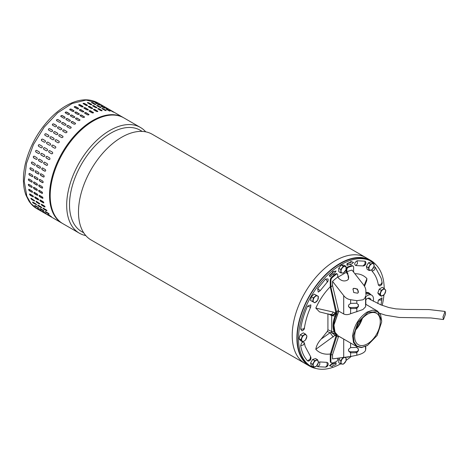 <?xml version="1.0" encoding="UTF-8"?>
<svg xmlns="http://www.w3.org/2000/svg" width="469" height="469" viewBox="0 0 469 469"><rect width="100%" height="100%" fill="white"/><g stroke="black" fill="none" stroke-linecap="round" stroke-linejoin="round"><path stroke-width="0.7" d="M445.55 314.025L445.081 311.434L442.988 316.95L443.463 319.536L445.55 314.025M376.015 264.85A61.058 35.251 120 0 0 370.592 260.336A61.058 35.251 120 0 0 319.348 281.429A61.058 35.251 120 0 0 297.891 348.221A61.058 35.251 120 0 0 309.534 366.084A61.058 35.251 120 0 0 316.165 368.523M293.213 345.518A61.058 35.251 120 0 0 304.862 363.387A61.058 35.251 -60 0 1 293.957 320.421A61.058 35.251 -60 0 1 326.154 267.142A61.058 35.251 -60 0 1 365.92 257.633A61.058 35.251 120 0 0 314.676 278.733A61.058 35.251 120 0 0 293.213 345.518M304.868 363.393A61.058 35.251 -60 0 1 304.862 363.387L91.133 239.993A61.058 35.251 120 0 1 79.484 222.124A61.058 35.251 120 0 1 112.425 143.749A61.058 35.251 120 0 1 152.185 134.24L365.92 257.633A61.058 35.251 -60 0 1 365.926 257.639M142.236 131.408L140.155 130.206A58.531 33.791 120 0 0 102.037 139.322A58.531 33.791 120 0 0 70.461 214.456A58.531 33.791 120 0 0 81.624 231.586L83.705 232.788M85.809 235.585A61.058 35.251 -60 0 1 79.331 233.175A61.058 35.251 -60 0 1 67.683 215.312A61.058 35.251 -60 0 1 100.624 136.93A61.058 35.251 -60 0 1 140.389 127.427A61.058 35.251 -60 0 1 145.712 131.83M140.389 127.427L123.886 117.901A61.058 35.251 120 0 0 84.127 127.41A61.058 35.251 120 0 0 51.93 180.682A61.058 35.251 120 0 0 62.834 223.654L79.331 233.175M367.297 345.536L361.552 347.57L356.856 346.65L353.491 342.522L352.635 335.904C354.007 325.597 358.838 317.642 367.139 312.049L372.703 310.115L377.422 311.029L380.57 314.658L381.678 320.819L377.709 311.733L368.013 312.301L358.011 322.215L353.286 335.933L354.031 342.165L357.02 346.198L361.763 347.359L367.462 345.442L377.117 335.505L381.637 322.121L381.678 320.819M338.653 311.064L333.94 324.759L333.899 326.254M338.747 311.123L333.94 325.105L335.007 332.234L338.155 335.857L356.821 346.632L356.827 347.523L358.433 349.194L358.433 350.695L356.827 352.606L356.827 355.232C361.998 353.948 364.917 352.26 365.597 350.167L365.867 347.693M367.462 343.83A18.133 10.47 -60 0 1 358.392 344.733A18.133 10.47 -60 0 1 355.613 330.199A18.133 10.47 -60 0 1 367.462 314.218A18.133 10.47 -60 0 1 376.525 313.321A18.133 10.47 -60 0 1 379.31 327.854A18.133 10.47 -60 0 1 367.462 343.83M355.707 329.889A18.133 10.47 120 0 0 362.332 318.416M355.918 329.25A17.675 10.207 120 0 0 361.88 318.914M340.641 363.844A60.595 34.987 -60 0 1 311.064 366.436A60.595 34.987 -60 0 1 298.513 338.7A60.595 34.987 -60 0 1 324.964 277.712A60.595 34.987 -60 0 1 371.659 261.479A60.595 34.987 -60 0 1 384.205 288.458M311.064 366.436L309.769 365.685A60.595 34.987 -60 0 1 297.217 337.95A60.595 34.987 -60 0 1 323.669 276.968A60.595 34.987 -60 0 1 370.363 260.729L371.659 261.479M356.041 328.886A17.675 10.207 120 0 0 361.628 319.207M365.879 292.521A9.274 5.352 -60 0 1 368.722 292.808A9.274 5.352 -60 0 1 369.326 293.266M383.947 294.872A60.595 34.987 -60 0 1 382.194 305.383M351.252 356.393A60.595 34.987 -60 0 1 346.14 360.368M347.042 357.05L347.558 356.973M332.849 363.44L332.527 363.252L329.502 365.615L329.824 365.802L332.849 363.44L332.703 364.255A56.468 32.601 -60 0 0 336.132 363.012L335.804 362.824A56.468 32.601 -60 0 1 332.761 363.944M333.142 274.043L333.523 274.5L333.389 273.843A56.468 32.601 -60 0 0 330.012 276.798L329.308 275.397L330.012 276.798M329.637 275.584A58.303 33.662 -60 0 1 333.113 272.53L332.978 271.879L336.039 271.012L332.656 271.692L332.791 272.342A58.303 33.662 120 0 0 329.308 275.397M350.29 264.158L350.525 264.856L350.671 264.041A56.468 32.601 -60 0 0 347.242 265.284L347.423 263.695L347.101 263.508L346.919 265.096L347.242 265.284M347.423 263.695A58.303 33.662 -60 0 1 350.959 262.411L351.105 261.596L353.55 262.493L350.783 261.409L350.636 262.224A58.303 33.662 120 0 0 347.101 263.508M310.853 304.879L307.529 306.134C304.041 313.931 301.76 321.605 300.688 329.162L302.024 330.838C303.625 330.135 304.422 329.25 304.404 328.171C305.383 321.288 307.476 314.248 310.689 307.054L310.853 304.879M300.688 345.723L303.496 344.856L304.358 342.857C302.716 341.321 301.491 342.276 300.688 345.723C301.76 352.037 304.041 357.079 307.529 360.849L308.561 361.095C310.501 360.421 311.264 359.096 310.853 357.12L305.155 346.462L304.41 343.156M316.892 365.656L317.671 366.705L325.773 367.11C327.725 366.471 328.488 365.146 328.066 363.135L326.981 362.349L319.811 361.945L318.428 362.385M381.033 304.926L382.001 297.833L378.366 300.131L377.797 303.519M371.835 269.851L372.14 271.299C375.311 274.728 377.387 279.319 378.366 285.058L379.702 285.99C381.59 285.216 382.376 284.003 382.077 282.344L381.162 278.228L375.2 267.066L373.887 266.92M357.167 260.77C354.47 262.587 353.995 264.188 355.742 265.571L363.487 265.958C365.386 265.354 366.154 264.035 365.779 261.983L365.052 261.21L357.167 260.77L357.431 263.73L355.742 265.571M328.066 278.985L325.556 279.02L317.671 288.57L318.24 292.076L320.046 290.844L327.303 282.057C328.036 281.476 328.294 280.45 328.066 278.985M327.919 313.849L327.919 329.813L327.268 331.495L321.142 339.116C318.164 342.341 316.387 345.735 315.813 349.311A44.068 25.443 120 0 0 330.422 353.966M330.258 286.747A44.068 25.443 120 0 0 315.813 308.115L319.495 311.891L331.331 314.863L331.694 315.66L331.694 331.442L334.291 331.929M364.495 286.301L366.676 280.784L366.916 278.609A44.068 25.443 120 0 0 354.875 273.732M349.37 356.704L347.336 357.284M336.132 363.012L335.951 364.601A58.303 33.662 -60 0 1 332.415 365.884L332.269 366.699L329.824 365.802M336.039 271.012L333.523 274.5M333.113 272.53L332.791 272.342M332.978 271.879L332.656 271.692M353.55 262.493L350.525 264.856M350.959 262.411L350.636 262.224M351.105 261.596L350.783 261.409M315.813 349.311L335.095 335.276L336.021 335.951M336.103 334.473L335.095 335.276L331.331 332.392L330.112 332.72L333.172 337.018M335.98 334.233L331.331 332.392L331.694 331.442L327.919 329.813M315.813 308.115L333.172 312.049C332.292 314.13 331.272 314.857 330.112 314.23M366.916 278.609L364.108 285.668M335.915 311.463L335.095 313.011L333.172 312.049M335.071 316.071L331.694 315.66L328.634 314.013M336.103 313.544L335.095 313.011C333.787 314.541 332.533 315.156 331.331 314.863C333.013 315.508 334.549 314.998 335.933 313.345L336.103 313.011M336.091 334.039A20.431 11.795 -60 0 1 336.754 314.113L336.754 312.659L330.909 287.134L330.909 280.491A2.755 1.589 -60 0 1 332.351 277.49A54.17 31.276 -60 0 1 336.226 274.301A1.835 1.061 -60 0 1 336.431 274.166A1.835 1.061 -60 0 1 337.346 274.072A1.835 1.061 -60 0 1 337.727 274.91L337.727 277.073L338.6 278.164C341.309 280.931 344.176 281.629 347.212 280.251L348.52 279.078L347.687 272.917L346.814 271.827A49.45 28.55 -60 0 1 352.008 270.085L363.188 284.372C364.976 286.629 365.873 288.81 365.867 290.897L365.867 294.567M336.754 314.113L336.103 313.743L330.258 286.899L330.258 280.122A2.755 1.589 -60 0 1 331.706 277.115A54.17 31.276 -60 0 1 335.575 273.925A1.835 1.061 -60 0 1 335.781 273.79A1.835 1.061 -60 0 1 336.695 273.697L337.346 274.072M336.754 312.659A21.574 12.458 -60 0 1 338.378 309.921L338.378 310.906L343.713 313.99C345.764 314.934 348.057 314.846 350.607 313.726L362.918 309.534L365.597 306.796L365.879 299.503L365.544 303.425M330.909 287.134A44.532 25.707 -60 0 1 332.533 285.533L332.533 281.33L343.713 295.617C345.448 297.891 347.746 299.257 350.607 299.709L356.827 300.664L362.918 299.791C364.583 298.812 365.474 297.416 365.597 295.605M357.613 293.195L353.714 292.521L353.01 288.904L353.679 288.294L357.501 289.08L358.269 292.597L357.613 293.195M332.533 281.33A49.45 28.55 -60 0 1 337.727 277.073M348.174 279.501A6.425 5.071 35.1 0 0 347.171 273.656L346.169 272.407L346.169 269.288A1.835 1.061 -60 0 1 347.67 266.943A54.17 31.276 -60 0 1 351.539 265.659A2.755 1.589 -60 0 1 352.412 265.741L353.063 266.116A2.755 1.589 120 0 0 352.19 266.034A54.17 31.276 120 0 0 348.32 267.318A1.835 1.061 120 0 0 346.814 269.663L346.814 271.827M358.093 292.814A3.213 2.533 35.1 0 0 357.085 289.367A3.213 2.533 35.1 0 0 353.35 288.757A3.213 2.533 35.1 0 0 352.864 289.144M337.727 358.263L337.727 359.301A1.835 1.061 -60 0 1 336.431 361.552A1.835 1.061 -60 0 1 336.226 361.652A54.17 31.276 -60 0 1 332.351 362.93A2.755 1.589 -60 0 1 331.483 362.854A2.755 1.589 -60 0 1 330.909 361.593L330.258 361.218L330.258 354.435L336.103 335.605L336.103 334.344L336.595 334.626M353.063 266.116A2.755 1.589 120 0 1 353.632 267.377L353.632 272.149M337.838 277.214L346.169 272.407M336.103 313.743A20.431 11.795 120 0 0 336.103 334.344M338.806 336.232A20.659 11.924 -60 0 1 338.378 336.05L338.378 337.041A21.574 12.458 -60 0 1 336.754 336.173L336.754 334.784M338.378 309.921L332.533 285.533M336.754 336.173L330.909 354.951L330.909 361.593M338.378 337.041L332.533 354.681A44.532 25.707 -60 0 1 330.909 354.951M346.456 340.646L338.378 336.05M330.258 361.218A2.755 1.589 120 0 0 330.833 362.478L331.483 362.854M365.597 306.796L365.597 298.231M356.827 303.296L358.433 304.961L358.433 306.462L356.827 308.373A2.298 1.87 -4.3 0 1 356.147 308.479L350.824 308.608A2.298 1.87 -4.3 0 1 350.607 308.608L348.52 306.656L348.52 305.161L350.607 303.379A2.298 1.87 -4.3 0 1 350.824 303.361L356.147 303.232A2.298 1.87 -4.3 0 1 356.827 303.296L356.827 300.664M365.72 296.496L365.867 304.914M332.533 354.681L332.533 358.885L350.607 356.504L356.827 355.232M348.52 350.419A2.298 1.87 175.7 0 0 350.748 351.779L350.824 352.84A2.298 1.87 -4.3 0 1 350.607 352.835L348.52 350.888L348.52 349.387L350.607 347.605L350.607 343.044M356.827 347.523A2.298 1.87 -4.3 0 0 356.147 347.459L350.824 347.593A2.298 1.87 175.7 0 0 350.607 347.605M365.597 350.167L365.544 347.652M365.41 347.224L365.386 346.521M356.147 308.479L356.065 307.418A2.298 1.87 175.7 0 0 358.357 305.483L358.433 306.462M358.357 304.498L358.357 305.483M356.065 307.418L350.748 307.553L350.824 308.608M348.52 306.193A2.298 1.87 175.7 0 0 350.748 307.553M365.627 347.23L365.691 346.386M350.824 352.84L356.147 352.706A2.298 1.87 175.7 0 0 356.827 352.606M356.147 352.706L356.065 351.644A2.298 1.87 175.7 0 0 358.357 349.716L358.357 348.731M356.065 351.644L350.748 351.779M311.299 296.73L310.601 300.5L314.816 302.804L317.689 300.166L318.392 296.39L314.177 294.086L311.299 296.73L313.339 297.909L312.641 301.678M318.392 296.39L314.177 294.086M316.217 295.265L313.339 297.909M315.01 296.719A3.67 2.122 -60 0 1 317.536 295.962A3.67 2.122 -60 0 1 318.269 298.413A3.67 2.122 -60 0 1 316.481 301.62A3.67 2.122 -60 0 1 313.96 302.376A3.67 2.122 -60 0 1 313.222 299.926A3.67 2.122 -60 0 1 315.01 296.719M365.72 296.766A8.723 5.036 -60 0 1 367.333 295.593A8.723 5.036 -60 0 1 371.747 295.194A8.723 5.036 -60 0 1 373.26 301.262M365.879 299.744A5.1 2.943 -60 0 1 367.333 298.548A5.1 2.943 -60 0 1 368.851 298.061A5.1 2.943 -60 0 1 370.885 299.972M365.879 294.339A8.764 5.059 -60 0 1 369.977 294.122L371.747 295.194M365.879 293.178A9.181 5.3 -60 0 1 369.355 293.277A9.181 5.3 -60 0 1 370.352 294.215L370.516 294.45M36.863 208.658C33.575 206.741 30.848 204.079 28.703 200.679L26.071 195.391C24.505 191.288 23.632 186.697 23.45 181.638C23.239 175.424 24.013 168.858 25.789 161.946C30.432 144.792 38.997 129.849 51.467 117.121C57.318 111.317 63.403 106.891 69.711 103.842C80.299 98.812 89.696 98.502 97.921 102.91L86.067 100.055L72.097 103.508L57.599 112.882L44.209 127.117L33.44 144.593L26.516 163.335L24.224 181.222L26.815 196.23L30.972 203.581L36.863 208.658L62.184 223.279A61.058 35.251 -60 0 1 52.129 210.851A61.058 35.251 -60 0 1 77.971 132.053A61.058 35.251 -60 0 1 123.241 117.526L97.921 102.91L86.067 100.055L72.097 103.508L57.599 112.882L44.209 127.117L33.44 144.593L26.516 163.335L24.224 181.222L26.815 196.23L26.071 195.391L26.1 194.172M60.806 121.395A0.92 0.68 -21 0 0 60.601 121.195L60.536 121.031C60.964 121.911 60.56 122.321 59.317 122.245L56.72 120.744C56.286 119.853 56.696 119.448 57.939 119.531L60.782 121.307M52.587 125.241C52.135 124.308 52.522 123.869 53.753 123.91L56.35 125.411C56.796 126.331 56.409 126.777 55.184 126.741L52.37 125.024M48.665 130.101C48.19 129.133 48.559 128.658 49.767 128.67L52.364 130.171C52.833 131.127 52.464 131.601 51.262 131.601L48.495 129.954M45.001 135.271C44.502 134.281 44.842 133.776 46.026 133.753L48.624 135.254C49.116 136.239 48.776 136.743 47.598 136.766L44.895 135.195M41.635 140.694C41.102 139.68 41.413 139.152 42.568 139.111L45.165 140.612C45.686 141.62 45.376 142.148 44.233 142.189L41.618 140.682M39.355 144.64L39.437 144.681A0.92 0.745 -68.5 0 0 38.745 146.369L41.342 147.87L38.599 146.31C38.036 145.284 38.311 144.739 39.437 144.681L42.034 146.181C42.585 147.207 42.31 147.747 41.196 147.811L41.278 147.852M36.553 150.356A0.92 0.739 -78.5 0 0 36.09 152.097L38.528 153.562L35.931 152.062C35.333 151.024 35.574 150.473 36.658 150.402L39.255 151.903C39.847 152.935 39.607 153.492 38.528 153.562L38.71 153.633M34.085 156.142A0.92 0.715 -87.8 0 0 33.827 157.895L36.26 159.384L33.662 157.883C33.023 156.845 33.223 156.283 34.272 156.212L36.869 157.707C37.497 158.751 37.291 159.308 36.26 159.384L36.529 159.466M32.039 161.963A0.92 0.692 -96.3 0 0 31.986 163.693L34.407 165.217L31.81 163.716C31.13 162.673 31.294 162.116 32.297 162.045L34.894 163.54C35.562 164.584 35.404 165.141 34.407 165.217L34.747 165.293M31.951 161.969L32.297 162.045M30.45 167.755A0.92 0.657 -103.8 0 0 30.585 169.444L32.994 170.986L30.397 169.485C29.676 168.453 29.793 167.908 30.761 167.838L33.358 169.338C34.067 170.37 33.95 170.921 32.994 170.986L33.393 171.056M30.356 167.773L30.761 167.838M29.336 173.454A0.92 0.616 -110.5 0 0 29.107 174.251A0.92 0.616 -110.5 0 0 29.635 175.066L32.232 176.567L29.447 175.136C28.679 174.122 28.756 173.583 29.67 173.53L32.267 175.031C33.029 176.051 32.953 176.584 32.044 176.637L32.472 176.696M29.236 173.477L29.67 173.53M28.697 178.976A0.92 0.569 -116.4 0 0 28.597 179.756A0.92 0.569 -116.4 0 0 29.148 180.512L31.745 182.013L28.961 180.606C28.146 179.609 28.175 179.094 29.049 179.058L31.646 180.559C32.449 181.562 32.42 182.078 31.558 182.107L32.009 182.154M28.597 179.011L29.049 179.058M28.545 184.276A0.92 0.51 -121.7 0 0 28.556 185.015A0.92 0.51 -121.7 0 0 29.137 185.712L31.54 187.33L28.943 185.83C28.087 184.862 28.076 184.37 28.902 184.358L31.499 185.859C32.343 186.838 32.361 187.324 31.54 187.33L31.998 187.377M28.439 184.317L28.902 184.358M28.879 189.288A0.92 0.451 -126.5 0 0 29.594 190.619L32.003 192.261L29.406 190.76C28.503 189.822 28.439 189.359 29.225 189.376L31.822 190.877C32.713 191.827 32.771 192.284 32.003 192.261L32.455 192.308M28.767 189.329L29.225 189.376M29.694 193.955A0.92 0.387 -130.8 0 0 30.514 195.174L32.93 196.833L30.333 195.333C29.383 194.43 29.277 194.002 30.016 194.06L32.613 195.555C33.551 196.47 33.657 196.892 32.93 196.833L33.369 196.892M29.57 194.002L30.016 194.06M99.34 104.089L102.934 105.982L99.023 103.866M102.887 106.07L103.256 106.199M95.694 103.116C95.219 102.699 95.576 102.77 96.766 103.332L99.364 104.833C99.85 105.238 99.487 105.167 98.291 104.616L95.389 102.852M99.276 105.038L99.668 105.091M91.783 102.752C91.332 102.271 91.713 102.289 92.932 102.793L95.529 104.294C95.987 104.757 95.606 104.739 94.38 104.247L91.496 102.453M95.594 104.64L95.529 104.294L95.823 104.581M87.662 102.992C87.228 102.459 87.633 102.412 88.87 102.858L91.467 104.358C91.901 104.88 91.502 104.927 90.259 104.493L87.386 102.664M91.619 104.775L91.467 104.358L91.742 104.681M83.371 103.842C82.949 103.25 83.365 103.151 84.619 103.538L87.216 105.038C87.639 105.613 87.222 105.718 85.968 105.343L83.095 103.491M87.404 105.49A0.92 0.363 12.3 0 0 87.164 105.279L87.486 105.378M78.95 105.291C78.54 104.646 78.968 104.487 80.234 104.816L82.825 106.316C83.242 106.95 82.814 107.108 81.547 106.791L78.681 104.921M83.042 106.791A0.92 0.428 8 0 0 82.796 106.551L83.101 106.68M74.46 107.325C74.055 106.621 74.483 106.404 75.755 106.686L78.352 108.181C78.757 108.872 78.329 109.089 77.057 108.826L74.19 106.95M69.94 109.916C69.535 109.16 69.969 108.896 71.241 109.119L73.838 110.62C74.243 111.358 73.809 111.628 72.537 111.417L69.67 109.541M65.443 113.041C65.033 112.238 65.467 111.921 66.733 112.091L69.33 113.592C69.734 114.389 69.306 114.706 68.04 114.542L65.179 112.683M61.023 116.664C60.601 115.814 61.023 115.45 62.283 115.573L64.88 117.074C65.297 117.918 64.874 118.282 63.62 118.165L60.759 116.335M66 124.391A0.92 0.68 -21 0 0 65.795 124.197L65.73 124.027C66.158 124.912 65.754 125.317 64.511 125.246L61.914 123.746C61.48 122.849 61.89 122.444 63.133 122.526L65.977 124.303M61.797 128.705A0.92 0.709 -29.1 0 0 61.627 128.559L61.545 128.406C61.99 129.333 61.603 129.772 60.378 129.737L57.781 128.242C57.329 127.31 57.716 126.865 58.947 126.911L61.761 128.623M57.775 133.384A0.92 0.733 -38.1 0 0 57.658 133.296L57.558 133.167C58.027 134.122 57.658 134.597 56.456 134.597L53.859 133.096C53.384 132.135 53.753 131.66 54.961 131.666L57.728 133.313M53.976 138.384A0.92 0.745 -47.9 0 0 53.935 138.361L53.818 138.255C54.31 139.24 53.97 139.744 52.792 139.768L50.195 138.267C49.696 137.276 50.036 136.772 51.221 136.755L53.917 138.326M46.83 143.69C46.296 142.682 46.607 142.154 47.762 142.113L50.359 143.608C50.881 144.616 50.57 145.144 49.427 145.191L46.812 143.684M44.631 147.682L47.228 149.177C47.779 150.203 47.504 150.748 46.39 150.807L43.793 149.312C43.23 148.28 43.506 147.741 44.631 147.682L44.549 147.641M46.472 150.848L46.537 150.866A0.92 0.745 -68.5 0 0 46.548 150.871L43.793 149.312M41.852 153.398L44.449 154.899C45.042 155.937 44.801 156.488 43.723 156.564L41.125 155.063C40.527 154.025 40.768 153.469 41.852 153.398L41.671 153.334M39.466 159.208L42.063 160.709C42.691 161.752 42.486 162.309 41.454 162.385L38.857 160.885C38.218 159.841 38.417 159.284 39.466 159.208L39.191 159.132M37.491 165.041L40.088 166.542C40.756 167.58 40.598 168.137 39.601 168.213L37.004 166.712C36.324 165.674 36.482 165.117 37.491 165.041L37.145 164.965M35.955 170.839L38.552 172.334C39.261 173.372 39.144 173.917 38.188 173.981L35.591 172.486C34.87 171.455 34.987 170.904 35.955 170.839L35.55 170.769M38.587 174.052L38.37 173.94A0.92 0.657 -103.8 0 0 38.675 174.022M34.864 176.532L37.461 178.027C38.218 179.047 38.147 179.586 37.239 179.633L34.642 178.138C33.874 177.118 33.95 176.584 34.864 176.532L34.43 176.473M37.667 179.691L37.426 179.568A0.92 0.616 -110.5 0 0 37.76 179.645M34.243 182.054L36.84 183.555C37.643 184.557 37.614 185.073 36.752 185.103L34.155 183.602C33.34 182.605 33.369 182.089 34.243 182.054L33.791 182.007M37.203 185.155L36.94 185.009A0.92 0.569 -116.4 0 0 37.291 185.091M34.096 187.36L36.693 188.855C37.538 189.834 37.555 190.326 36.734 190.332L34.137 188.831C33.281 187.858 33.27 187.371 34.096 187.36L33.633 187.313M37.192 190.379L36.928 190.215A0.92 0.51 -121.7 0 0 37.28 190.297M34.419 192.378L37.016 193.873C37.907 194.823 37.966 195.286 37.198 195.256L34.6 193.756C33.698 192.818 33.633 192.36 34.419 192.378L33.961 192.331M37.649 195.309L37.385 195.116A0.92 0.451 -126.5 0 0 37.725 195.21M35.21 197.056L37.807 198.557C38.745 199.466 38.851 199.894 38.118 199.829L35.527 198.328C34.577 197.426 34.471 197.003 35.21 197.056L34.765 197.003M38.564 199.888L38.306 199.671A0.92 0.387 -130.8 0 0 38.622 199.771M108.081 109.066L104.534 107.09L108.445 109.201M104.534 107.09L104.218 106.862M104.47 108.04L104.558 107.835C105.044 108.239 104.681 108.163 103.485 107.612L100.888 106.117C100.413 105.695 100.771 105.771 101.961 106.334L104.863 108.087M100.888 106.117L100.583 105.853M100.788 107.636L100.724 107.29C101.181 107.753 100.8 107.741 99.575 107.249L96.977 105.748C96.526 105.273 96.907 105.285 98.127 105.789L101.017 107.577M96.977 105.748L96.69 105.449M96.807 107.77L96.655 107.36C97.095 107.876 96.696 107.923 95.453 107.489L92.856 105.988C92.422 105.455 92.821 105.414 94.064 105.859L96.936 107.677M92.856 105.988L92.581 105.666M92.598 108.491A0.92 0.363 12.3 0 0 92.358 108.275L92.411 108.034C92.833 108.615 92.416 108.714 91.162 108.339L88.565 106.844C88.143 106.252 88.559 106.146 89.814 106.533L92.68 108.38M88.565 106.844L88.289 106.492M88.236 109.793A0.92 0.428 8 0 0 87.99 109.547L88.02 109.312C88.436 109.951 88.008 110.109 86.742 109.793L84.144 108.292C83.734 107.641 84.162 107.483 85.422 107.817L88.295 109.676M84.144 108.292L83.875 107.923M83.781 111.663A0.92 0.492 3.4 0 0 83.535 111.405L83.546 111.182C83.951 111.874 83.523 112.085 82.251 111.821L79.654 110.326C79.249 109.617 79.677 109.406 80.949 109.682L83.816 111.552M79.654 110.326L79.384 109.945M79.284 114.096A0.92 0.545 -1.7 0 0 79.038 113.832L79.027 113.615C79.437 114.36 79.003 114.624 77.731 114.418L75.134 112.918C74.729 112.161 75.163 111.892 76.435 112.114L79.296 113.985M75.134 112.918L74.864 112.542M74.788 117.051A0.92 0.598 -7.4 0 0 74.548 116.793L74.524 116.593C74.929 117.385 74.501 117.701 73.234 117.543L70.637 116.042C70.227 115.233 70.655 114.917 71.927 115.093L74.788 116.945M70.637 116.042L70.373 115.685M70.344 120.492A0.92 0.645 -13.8 0 0 70.121 120.263L70.074 120.076C70.491 120.914 70.069 121.278 68.814 121.166L66.217 119.665C65.795 118.815 66.217 118.452 67.477 118.575L70.332 120.398M66.217 119.665L65.953 119.337M71.194 127.392A0.92 0.68 -21 0 0 70.989 127.193L70.925 127.029C71.352 127.908 70.948 128.318 69.705 128.242L67.108 126.741C66.674 125.85 67.079 125.446 68.327 125.528L71.171 127.304M66.991 131.701A0.92 0.709 -29.1 0 0 66.821 131.555L66.739 131.408C67.184 132.328 66.797 132.774 65.572 132.739L62.975 131.238C62.524 130.306 62.91 129.866 64.142 129.907L66.956 131.625M62.969 136.379A0.92 0.733 -38.1 0 0 62.852 136.291L62.752 136.168C63.221 137.124 62.852 137.599 61.65 137.593L59.053 136.098C58.578 135.131 58.947 134.656 60.155 134.667L62.922 136.315M59.17 141.386A0.92 0.745 -47.9 0 0 59.123 141.357L59.012 141.251C59.504 142.236 59.164 142.74 57.986 142.764L55.389 141.269C54.891 140.278 55.231 139.774 56.415 139.75L59.112 141.327M52.024 146.691C51.49 145.677 51.801 145.15 52.956 145.109L55.553 146.609C56.075 147.618 55.764 148.145 54.621 148.186L52.006 146.68M49.82 150.678L52.417 152.179C52.974 153.205 52.698 153.744 51.584 153.809L48.987 152.308C48.424 151.282 48.7 150.737 49.82 150.678L49.737 150.637M51.666 153.85L51.731 153.867A0.92 0.745 -68.5 0 0 51.737 153.873L48.987 152.308M47.047 156.4L49.644 157.901C50.236 158.932 49.99 159.489 48.917 159.56L46.32 158.059C45.722 157.021 45.962 156.47 47.047 156.4L46.865 156.329M44.661 162.21L47.258 163.704C47.885 164.748 47.68 165.305 46.642 165.381L44.045 163.88C43.406 162.843 43.611 162.28 44.661 162.21L44.385 162.127M42.685 168.043L45.282 169.538C45.95 170.581 45.792 171.138 44.795 171.208L42.198 169.714C41.518 168.67 41.677 168.113 42.685 168.043L42.339 167.966M41.143 173.835L43.74 175.336C44.455 176.367 44.338 176.919 43.383 176.983L40.785 175.482C40.064 174.45 40.182 173.905 41.143 173.835L40.744 173.77M43.781 177.053L43.564 176.936A0.92 0.657 -103.8 0 0 43.869 177.018M40.058 179.527L42.656 181.028C43.412 182.048 43.341 182.582 42.433 182.634L39.836 181.134C39.068 180.119 39.144 179.58 40.058 179.527L39.625 179.469M42.861 182.693L42.62 182.564A0.92 0.616 -110.5 0 0 42.955 182.646M39.437 185.056L42.034 186.556C42.837 187.553 42.808 188.075 41.946 188.104L39.349 186.603C38.534 185.607 38.564 185.091 39.437 185.056L38.986 185.009M42.398 188.151L42.134 188.01A0.92 0.569 -116.4 0 0 42.486 188.092M39.29 190.355L41.888 191.856C42.732 192.835 42.749 193.322 41.929 193.328L39.332 191.827C38.476 190.86 38.458 190.367 39.29 190.355L38.827 190.314M42.386 193.375L42.122 193.21A0.92 0.51 -121.7 0 0 42.474 193.298M39.613 195.374L42.21 196.874C43.101 197.824 43.16 198.281 42.386 198.258L39.795 196.757C38.892 195.819 38.827 195.356 39.613 195.374L39.156 195.327M42.843 198.305L42.579 198.117A0.92 0.451 -126.5 0 0 42.919 198.211M40.404 200.052L43.001 201.553C43.939 202.467 44.045 202.889 43.312 202.831L40.715 201.33C39.771 200.427 39.666 199.999 40.404 200.052L39.959 199.999M43.758 202.889L43.5 202.667A0.92 0.387 -130.8 0 0 43.816 202.772M113.275 112.068L109.728 110.086L113.639 112.197M109.728 110.086L109.412 109.863M109.664 111.036L109.752 110.831C110.233 111.235 109.875 111.165 108.679 110.614L106.082 109.113C105.601 108.697 105.965 108.767 107.155 109.33L110.057 111.089M106.082 109.113L105.777 108.849M105.982 110.637L105.918 110.291C106.375 110.748 105.994 110.737 104.769 110.244L102.172 108.749C101.72 108.269 102.101 108.286 103.321 108.79L106.205 110.578M102.172 108.749L101.884 108.45M102.002 110.772L101.849 110.356C102.289 110.877 101.89 110.924 100.647 110.491L98.05 108.99C97.616 108.456 98.015 108.409 99.252 108.855L102.131 110.678M98.05 108.99L97.775 108.661M97.792 111.487A0.92 0.363 12.3 0 0 97.552 111.276L97.605 111.036C98.027 111.61 97.611 111.716 96.356 111.341L93.759 109.84C93.337 109.248 93.753 109.148 95.008 109.535L97.874 111.376M93.759 109.84L93.483 109.488M93.431 112.789A0.92 0.428 8 0 0 93.184 112.548L93.214 112.314C93.63 112.947 93.202 113.105 91.936 112.789L89.339 111.288C88.928 110.643 89.356 110.485 90.617 110.813L93.483 112.677M89.339 111.288L89.069 110.919M88.975 114.665A0.92 0.492 3.4 0 0 88.729 114.407L88.741 114.178C89.145 114.87 88.717 115.087 87.445 114.823L84.848 113.322C84.443 112.619 84.871 112.402 86.144 112.677L89.01 114.553M84.848 113.322L84.578 112.941M84.479 117.092A0.92 0.545 -1.7 0 0 84.232 116.828L84.221 116.611C84.631 117.356 84.197 117.625 82.925 117.414L80.328 115.913C79.923 115.157 80.357 114.893 81.624 115.116L84.49 116.986M80.328 115.913L80.058 115.538M79.982 120.046A0.92 0.598 -7.4 0 0 79.742 119.788L79.718 119.589C80.123 120.381 79.695 120.703 78.429 120.539L75.831 119.038C75.421 118.235 75.849 117.918 77.121 118.088L79.982 119.941M75.831 119.038L75.568 118.68M75.538 123.494A0.92 0.645 -13.8 0 0 75.31 123.259L75.269 123.071C75.685 123.916 75.263 124.279 74.008 124.162L71.411 122.661C70.989 121.811 71.411 121.448 72.672 121.571L75.527 123.394M71.411 122.661L71.147 122.333M30.837 198.551L31.271 198.346L34.735 200.802L34.307 201.002L31.716 199.501L30.837 198.551L31.271 198.346M36.031 201.553L36.465 201.348L39.929 203.804L39.502 203.997L36.904 202.497L36.031 201.553L36.465 201.348M41.225 204.548L41.659 204.343L44.256 205.844L45.118 206.8L44.696 206.999L42.099 205.498L41.225 204.548L41.659 204.343M50.928 216.742L50.588 216.555M54.767 218.994L54.439 218.788M48.02 214.433L51.414 216.649L47.656 214.28M45.487 211.572L48.084 213.073C49.145 213.852 49.374 214.145 48.77 213.946L46.173 212.445C45.1 211.677 44.872 211.384 45.487 211.572L45.1 211.455M49.151 214.075L48.94 213.747M43.359 208.201L45.956 209.696C46.976 210.528 47.164 210.868 46.525 210.716L43.928 209.215C42.896 208.4 42.702 208.06 43.359 208.201L42.949 208.107M46.923 210.816L46.525 210.716L46.9 210.622M45.739 213.741L45.393 213.559M49.573 215.992L49.245 215.787M42.826 211.431L46.22 213.653L42.462 211.285M40.293 208.576L42.89 210.071C43.951 210.857 44.18 211.144 43.576 210.95L40.979 209.45C39.906 208.682 39.677 208.388 40.293 208.576L39.906 208.453M43.957 211.073L43.752 210.745M38.165 205.199L40.762 206.7C41.782 207.527 41.97 207.867 41.331 207.72L38.734 206.219C37.702 205.404 37.508 205.064 38.165 205.199L37.755 205.105M41.729 207.82L41.331 207.72L41.706 207.62M44.051 212.791L44.379 212.996M40.199 210.563L40.545 210.745M41.108 210.534L37.631 208.435L41.383 210.81M37.268 208.283L37.631 208.435M35.069 205.557L38.546 207.738L35.785 206.448C34.712 205.68 34.483 205.387 35.099 205.574L37.696 207.075C38.757 207.855 38.986 208.148 38.382 207.949L38.763 208.078M34.712 205.457L35.099 205.574M32.754 202.104L36.306 204.525L33.539 203.224C32.508 202.403 32.32 202.063 32.971 202.203L35.568 203.698C36.588 204.531 36.781 204.871 36.136 204.719L36.541 204.818M32.56 202.11L32.971 202.203M75.31 123.259L72.718 121.758A0.92 0.645 -13.8 0 0 71.182 122.427M79.742 119.788L77.145 118.294A0.92 0.598 -7.4 0 0 76.189 118.223A0.92 0.598 -7.4 0 0 75.591 118.78M84.232 116.828L81.635 115.327A0.92 0.545 -1.7 0 0 80.709 115.21A0.92 0.545 -1.7 0 0 80.082 115.65M88.729 114.407L86.132 112.906A0.92 0.492 3.4 0 0 84.596 113.058M93.184 112.548L90.587 111.047A0.92 0.428 8 0 0 89.092 111.047M97.552 111.276L94.955 109.775A0.92 0.363 12.3 0 0 93.513 109.623M101.779 110.602L99.182 109.101L97.828 108.814M105.83 110.532L102.013 108.638M109.476 110.977L106.228 109.201M45.458 211.554L48.928 213.735M43.142 208.095L46.695 210.522M41.372 204.238A0.92 0.317 -134.9 0 0 42.28 205.322L44.877 206.817M40.082 199.952A0.92 0.387 -130.8 0 0 40.903 201.172L43.5 202.667M39.267 195.286A0.92 0.451 -126.5 0 0 39.982 196.617L42.579 198.117M38.933 190.273A0.92 0.51 -121.7 0 0 38.945 191.012A0.92 0.51 -121.7 0 0 39.525 191.71L42.122 193.21M39.085 184.974A0.92 0.569 -116.4 0 0 38.986 185.753A0.92 0.569 -116.4 0 0 39.537 186.51L42.134 188.01M39.724 179.445A0.92 0.616 -110.5 0 0 39.496 180.248A0.92 0.616 -110.5 0 0 40.023 181.063L42.62 182.564M40.838 173.753A0.92 0.657 -103.8 0 0 40.967 175.441L43.564 176.936M42.427 167.961A0.92 0.692 -96.3 0 0 42.374 169.69L44.971 171.191M44.467 162.139A0.92 0.715 -87.8 0 0 44.215 163.892L46.812 165.387M46.941 156.353A0.92 0.739 -78.5 0 0 46.478 158.094L49.075 159.589M49.814 150.672A0.92 0.745 -68.5 0 0 49.134 152.366M55.618 146.65L53.085 145.191A0.92 0.75 -58.2 0 0 52.088 146.727M59.123 141.357L56.532 139.856A0.92 0.745 -47.9 0 0 55.348 141.239M62.852 136.291L60.255 134.796A0.92 0.733 -38.1 0 0 58.936 136.01M66.821 131.555L64.224 130.06A0.92 0.709 -29.1 0 0 62.805 131.091M70.989 127.193L68.392 125.698A0.92 0.68 -21 0 0 66.903 126.548M70.121 120.263L67.524 118.763A0.92 0.645 -13.8 0 0 65.988 119.431M74.548 116.793L71.95 115.292A0.92 0.598 -7.4 0 0 70.995 115.227A0.92 0.598 -7.4 0 0 70.397 115.784M79.038 113.832L76.441 112.331A0.92 0.545 -1.7 0 0 75.515 112.214A0.92 0.545 -1.7 0 0 74.888 112.648M83.535 111.405L80.938 109.91A0.92 0.492 3.4 0 0 79.402 110.063M87.99 109.547L85.393 108.052A0.92 0.428 8 0 0 83.898 108.046M92.358 108.275L89.761 106.774A0.92 0.363 12.3 0 0 88.319 106.627M96.585 107.6L93.988 106.105L92.633 105.818M100.636 107.536L96.819 105.642M104.282 107.976L101.034 106.199M40.264 208.558L43.74 210.739M37.948 205.1L41.501 207.527M36.177 201.236A0.92 0.317 -134.9 0 0 37.086 202.321L39.683 203.822M34.888 196.957A0.92 0.387 -130.8 0 0 35.708 198.17L38.306 199.671M34.073 192.284A0.92 0.451 -126.5 0 0 34.788 193.621L37.385 195.116M33.739 187.272A0.92 0.51 -121.7 0 0 33.75 188.01A0.92 0.51 -121.7 0 0 34.331 188.714L36.928 190.215M33.891 181.978A0.92 0.569 -116.4 0 0 33.791 182.752A0.92 0.569 -116.4 0 0 34.343 183.508L36.94 185.009M34.53 176.45A0.92 0.616 -110.5 0 0 34.301 177.253A0.92 0.616 -110.5 0 0 34.829 178.068L37.426 179.568M35.644 170.757A0.92 0.657 -103.8 0 0 35.773 172.44L38.37 173.94M37.233 164.965A0.92 0.692 -96.3 0 0 37.18 166.694L39.777 168.195M39.279 159.138A0.92 0.715 -87.8 0 0 39.021 160.89L41.618 162.391M41.747 153.351A0.92 0.739 -78.5 0 0 41.284 155.092L43.881 156.593M44.619 147.676A0.92 0.745 -68.5 0 0 43.939 149.365M50.423 143.655L47.897 142.195A0.92 0.75 -58.2 0 0 46.894 143.731M53.935 138.361L51.338 136.86A0.92 0.745 -47.9 0 0 50.154 138.244M57.658 133.296L55.061 131.795A0.92 0.733 -38.1 0 0 53.742 133.008M61.627 128.559L59.03 127.058A0.92 0.709 -29.1 0 0 57.611 128.09M65.795 124.197L63.198 122.696A0.92 0.68 -21 0 0 61.709 123.546M64.927 117.262L62.33 115.761A0.92 0.645 -13.8 0 0 60.794 116.429M69.353 113.791L66.756 112.296A0.92 0.598 -7.4 0 0 65.801 112.226A0.92 0.598 -7.4 0 0 65.203 112.783M73.844 110.831L71.247 109.336A0.92 0.545 -1.7 0 0 70.321 109.213A0.92 0.545 -1.7 0 0 69.693 109.652M78.341 108.409L75.743 106.909A0.92 0.492 3.4 0 0 74.208 107.061M82.796 106.551L80.199 105.05A0.92 0.428 8 0 0 78.704 105.05M87.164 105.279L84.567 103.778A0.92 0.363 12.3 0 0 83.124 103.626M91.391 104.605L88.793 103.104L87.439 102.817M95.442 104.534L91.625 102.641M99.088 104.98L95.84 103.203M30.983 198.24A0.92 0.317 -134.9 0 0 31.892 199.325L34.489 200.82M33.111 196.669A0.92 0.387 -130.8 0 0 33.428 196.775M32.191 192.12A0.92 0.451 -126.5 0 0 32.531 192.214M31.734 187.213A0.92 0.51 -121.7 0 0 32.085 187.301M31.745 182.013A0.92 0.569 -116.4 0 0 32.097 182.095M32.232 176.567A0.92 0.616 -110.5 0 0 32.566 176.649M33.182 170.939A0.92 0.657 -103.8 0 0 33.481 171.021M45.229 140.653L42.702 139.193A0.92 0.75 -58.2 0 0 41.7 140.729M48.741 135.359L46.144 133.858A0.92 0.745 -47.9 0 0 44.96 135.242M52.464 130.294L49.866 128.799A0.92 0.733 -38.1 0 0 48.547 130.013M56.432 125.557L53.835 124.062A0.92 0.709 -29.1 0 0 52.417 125.094M60.601 121.195L58.004 119.701A0.92 0.68 -21 0 0 56.515 120.551M338.729 268.286L338.806 271.703L340.846 272.882L343.478 273.011L346.04 269.728L345.958 266.31L343.918 265.132L341.285 265.003L338.729 268.286L340.77 269.464L340.846 272.882M341.285 265.003L343.326 266.181L340.77 269.464M345.958 266.31L343.326 266.181M344.873 266.38A3.67 2.122 -60 0 1 346.233 268.151A3.67 2.122 -60 0 1 344.991 271.504A3.67 2.122 -60 0 1 342.393 273.081A3.67 2.122 -60 0 1 341.039 271.305A3.67 2.122 -60 0 1 342.276 267.957A3.67 2.122 -60 0 1 344.873 266.38M373.353 263.132L371.313 261.954L368.399 262.828L366.336 266.527L367.186 269.358L369.226 270.537L372.14 269.663L374.209 265.958L373.353 263.132L370.44 264.006L368.376 267.705L369.226 270.537M366.336 266.527L368.376 267.705M368.399 262.828L370.44 264.006M374.016 264.68A3.67 2.122 -60 0 1 373.406 267.946A3.67 2.122 -60 0 1 370.915 270.232A3.67 2.122 -60 0 1 369.033 269.253A3.67 2.122 -60 0 1 369.642 265.987A3.67 2.122 -60 0 1 372.128 263.701A3.67 2.122 -60 0 1 374.016 264.68M384.275 288.499L382.235 287.321L379.233 289.139L377.803 293.008L379.374 295.06L381.414 296.238L384.41 294.415L385.84 290.546L384.275 288.499L381.279 290.317L379.843 294.186L381.414 296.238M377.803 293.008L379.843 294.186M379.233 289.139L381.279 290.317M385.354 292.615A3.67 2.122 -60 0 1 383.144 295.458A3.67 2.122 -60 0 1 380.863 295.347A3.67 2.122 -60 0 1 380.793 292.386A3.67 2.122 -60 0 1 383.009 289.543A3.67 2.122 -60 0 1 385.289 289.654A3.67 2.122 -60 0 1 385.354 292.615M339.785 358.011L338.729 359.371L338.806 362.783L340.846 363.962L343.478 364.096L346.04 360.808L345.958 357.396L344.357 357.419M338.729 359.371L340.77 360.55L340.846 363.962M343.326 357.261L340.77 360.55M342.393 364.161A3.67 2.122 -60 0 1 341.039 362.39A3.67 2.122 -60 0 1 342.276 359.037A3.67 2.122 -60 0 1 344.873 357.46A3.67 2.122 -60 0 1 346.233 359.236A3.67 2.122 -60 0 1 344.991 362.584A3.67 2.122 -60 0 1 342.393 364.161M317.577 359.741L315.537 358.562L312.624 359.436L310.56 363.135L311.41 365.967L313.45 367.145L316.364 366.271L318.428 362.566L317.577 359.741L314.664 360.614L312.6 364.313L310.56 363.135M312.624 359.436L314.664 360.614M312.6 364.313L313.45 367.145M313.257 365.861A3.67 2.122 -60 0 1 313.861 362.596A3.67 2.122 -60 0 1 316.352 360.309A3.67 2.122 -60 0 1 318.234 361.288A3.67 2.122 -60 0 1 317.63 364.554A3.67 2.122 -60 0 1 315.139 366.84A3.67 2.122 -60 0 1 313.257 365.861M298.923 338.548L300.488 340.6L302.534 341.778L304.264 340.998L305.53 339.955L306.961 336.085L305.395 334.039L302.394 335.857L300.353 334.678L298.923 338.548L300.963 339.726L302.534 341.778M305.395 334.039L303.355 332.861L300.353 334.678M302.394 335.857L300.963 339.726M301.913 337.926A3.67 2.122 -60 0 1 304.129 335.083A3.67 2.122 -60 0 1 306.409 335.194A3.67 2.122 -60 0 1 306.474 338.155A3.67 2.122 -60 0 1 304.264 340.998A3.67 2.122 -60 0 1 301.977 340.887A3.67 2.122 -60 0 1 301.913 337.926M307.529 306.134L310.027 307.054L310.584 306.843M304.358 327.79L303.496 329.039L300.688 329.162M307.529 360.849L310.027 359.295L310.584 356.616M325.556 367.151L327.245 365.31L326.981 362.349M317.671 366.705L319.717 364.888L319.811 361.945M378.366 300.131L381.18 300.008L382.042 298.759M378.366 285.058L381.18 284.191L382.042 282.191M375.2 267.066L374.643 269.745L372.14 271.299M365.052 261.21L364.958 264.153L362.912 265.976M325.556 279.02L327.245 281.16L326.981 282.174M317.671 288.57L319.717 290.276L319.811 290.862M321.142 339.116L330.112 332.72L327.268 331.495M335.575 273.925L336.226 274.301M347.171 273.656L347.687 272.917M330.909 280.491L330.258 280.122M351.539 265.659L352.19 266.034M347.67 266.943L348.32 267.318M346.169 269.288L346.814 269.663M331.706 277.115L332.351 277.49M343.713 313.99L343.713 295.617M356.827 308.373L356.827 311.862M350.607 308.608L350.607 313.726M350.607 303.379L350.607 299.709M343.713 339.134L343.713 357.507M350.607 356.504L350.607 352.835M365.439 299.92L365.861 299.931M358.357 349.716L358.433 350.695M368.112 298.202A4.45 2.568 -60 0 1 368.282 298.495M445.081 311.434L428.947 309.563L405.749 309.423L395.859 308.872L388.83 307.529L380.746 304.809L367.901 298.272M443.463 319.536L430.859 317.947L399.359 317.478L385.553 315.203L379.837 313.333M309.534 366.084L304.862 363.387M370.592 260.336L365.92 257.633M367.133 345.63L367.462 345.442M377.387 311.006L365.879 304.363M333.899 326.066L333.899 326.442M304.393 343.009L305.155 346.462M381.162 278.228L382.077 282.344M369.355 293.277L368.089 292.533M62.184 223.279L62.512 223.461M123.564 117.719L123.241 117.526"/></g></svg>
